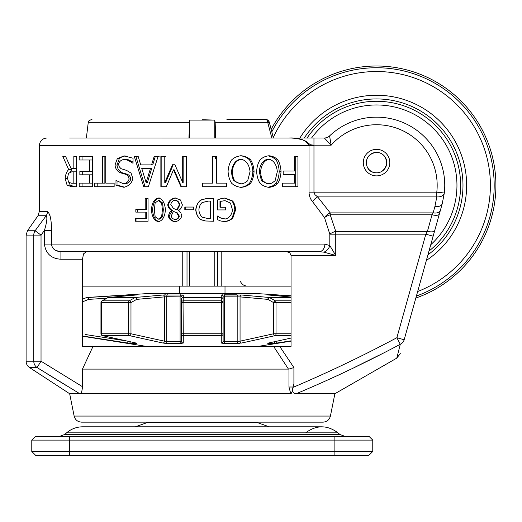 <?xml version="1.0" encoding="UTF-8"?>
<svg xmlns="http://www.w3.org/2000/svg" width="522" height="522" viewBox="0 0 522 522"><rect width="100%" height="100%" fill="white"/><g stroke="black" fill="none" stroke-linecap="round" stroke-linejoin="round"><path stroke-width="0.78" d="M223.246 296.809L240.055 296.887A1.892 1.338 -84.9 0 1 241.458 294.995L221.25 294.995A36731.815 434.943 79.4 0 0 221.237 297.481L183.313 297.481A35129.315 415.205 -79.5 0 0 183.3 294.995L163.092 294.995A36731.678 25838.295 75 0 0 135.296 297.481L108.478 297.481A35126.352 24122.997 -75.4 0 1 136.262 294.995L127.89 294.995A36731.815 36106.068 -3.7 0 0 88.59 297.481L86.437 297.612L88.016 297.612L88.714 299.374L88.59 297.481A1.892 1.866 -90 0 0 88.016 297.612M221.289 343.039L223.984 343.476L241.549 343.039A1.892 1.325 -102.3 0 1 240.055 341.166L237.83 341.61L224.453 341.61L223.116 341.166L223.116 333.773A1.892 1.873 180 0 1 221.263 335.639A16206.123 466.714 100.4 0 0 221.289 343.039A1.892 1.873 -0 0 0 223.116 341.166M181.434 299.374L181.434 302.571L181.434 299.374A1.892 1.892 0 0 1 183.313 297.481L183.215 297.612A1.892 1.762 0 0 0 181.434 299.374L181.434 302.571A1.892 1.762 0 0 1 183.222 300.816A14073.792 971.351 -80 0 0 183.215 297.612L221.335 297.612A1.892 1.762 -0 0 1 223.116 299.374L223.116 333.773L181.434 333.773L181.434 341.166L180.097 341.61L166.72 341.61L164.495 341.166A16629.374 11758.748 -90 0 1 130.976 333.773A1.892 1.325 102.5 0 1 129.463 335.639A16206.123 11595.577 105 0 0 163.001 343.039A1.892 1.325 -77.7 0 0 164.495 341.166L164.495 296.887A1.892 1.338 -95.1 0 0 163.092 294.995L163.105 294.995M291.048 297.481L269.254 297.481A1.892 1.338 95.1 0 0 267.845 299.374A14552.486 10290.16 90 0 1 273.574 302.571A1.892 1.246 -60.8 0 1 275.329 300.816A14073.792 10465.265 -75.1 0 0 269.587 297.612L291.048 297.612M221.25 294.995A1.892 1.892 180 0 1 223.116 296.887L223.116 299.374A1.892 1.892 180 0 0 221.237 297.481L221.335 297.612A14164.235 977.739 80 0 0 221.328 300.816A1.892 1.762 0 0 1 223.116 302.571L221.511 302.571L221.328 300.816L183.222 300.816L183.039 302.571L221.511 302.571L221.263 335.639L183.287 335.639A1.892 1.873 180 0 1 181.434 333.773L181.434 341.166A1.892 1.873 180 0 0 183.261 343.039A17068.963 492.579 -100.4 0 0 183.287 335.639L183.039 302.571L181.434 302.571L181.434 333.773M107.656 297.716A1.892 1.246 60.8 0 1 108.008 297.612A1.892 1.54 -90 0 1 108.478 297.481A1.892 1.338 84.9 0 0 108.406 297.488L108.406 297.488A1.892 1.892 0 0 0 107.656 297.716L101.927 300.92A1.892 1.246 60.8 0 1 102.279 300.816A14073.792 9091.57 -76.9 0 1 108.008 297.612L134.963 297.612A14164.235 10532.57 75 0 0 129.221 300.816A1.892 1.246 60.8 0 1 130.976 302.571A14660.735 10366.705 -90 0 1 136.705 299.374A1.892 1.338 -95.1 0 0 135.296 297.481A1.892 1.103 -90 0 0 134.963 297.612A1.892 1.246 60.8 0 1 136.705 299.374A37464.416 26491.343 -90 0 1 164.495 296.887L166.72 296.711A1.892 0.887 -90 0 1 167.555 294.819M241.549 343.039L241.542 343.039A17068.963 12212.79 -105 0 0 275.087 335.639A1.892 1.325 -102.5 0 1 273.574 333.773A17513.883 12384.182 90 0 1 240.055 341.166L240.055 296.887A35864.18 25359.804 90 0 1 267.845 299.374A1.892 1.246 -60.8 0 1 269.587 297.612A1.892 1.103 90 0 0 269.254 297.481A35126.352 24710.129 -75.1 0 0 241.458 294.995M291.048 295.902A35129.067 34532.89 3.7 0 0 276.66 294.995L268.288 294.995A1.892 1.338 -84.9 0 1 268.354 295.002L267.532 294.91M268.288 294.995A36692.926 25196.686 75.4 0 1 291.048 297.031L268.354 295.002M276.66 294.995L276.614 295.733M163.001 343.039L167.471 343.476A1.892 0.887 -90 0 1 166.72 341.61L166.72 296.711L181.434 296.887A1.892 1.892 0 0 1 183.3 294.995M268.217 294.989A1.892 1.67 90 0 0 267.623 294.819L273.045 294.819A1.892 1.814 90 0 1 274.337 295.53M127.936 295.733L127.89 294.995L128.49 294.963M221.961 294.871L222.724 294.839M164.123 294.923L164.626 294.897M165.213 294.871L165.578 294.858M259.042 293.71L145.384 293.716L259.042 293.71M180.619 294.819A1.892 0.555 -90 0 0 180.097 296.711L180.097 341.61A1.892 0.555 -90 0 0 180.566 343.476L167.458 343.476L180.566 343.476L183.261 343.039M136.614 343.182L135.961 343.019A1.892 1.325 102.3 0 0 136.111 343.039L136.771 343.476L136.111 343.039A17068.963 11516.181 -104.2 0 1 102.606 335.639A1.892 1.325 102.5 0 1 102.436 335.62L136.49 343.124M82.463 335.979A16206.123 15931.903 -171 0 0 127.72 343.039L127.994 341.271M127.72 343.039L131.348 343.476A1.892 1.814 -90 0 1 129.821 341.675M165.148 343.359L164.665 343.306M239.794 343.313L238.945 343.398M238.482 343.43L237.804 343.463M276.556 341.271L276.83 343.039L275.74 343.202M268.647 343.006A1.892 1.67 90 0 1 267.779 343.476L273.202 343.476L267.779 343.476L268.438 343.039A1.892 1.325 -102.3 0 0 268.589 343.019L267.936 343.182M268.732 342.974A1.892 1.325 -102.3 0 1 268.589 343.019L291.048 338.073A16206.123 10935.541 104.2 0 1 268.438 343.039M274.729 341.675A1.892 1.814 90 0 1 273.202 343.476L276.83 343.039A17068.963 16778.92 171 0 0 291.048 340.833M179.542 293.71L179.542 286.134M291.048 286.134L221.791 286.134L221.791 251.656M217.537 251.656L217.537 286.134L221.791 286.134M217.537 286.134L187.013 286.134L187.013 251.656M182.759 251.656L182.759 286.134L187.013 286.134M182.759 286.134L82.463 286.134M273.378 137.997L269.313 122.272L267.806 122.768L271.838 137.997M189.773 137.997L189.773 120.106L214.777 120.106L215.175 122.768L267.806 122.768A3.791 2.179 90 0 0 265.646 119.434L267.962 120.223L269.313 122.272A3.791 3.791 0 0 0 265.646 119.434L226.9 119.434M189.773 286.134L189.773 251.656M214.777 286.134L214.777 251.656M214.777 137.997L214.777 120.106M214.731 120.106L202.249 119.727M215.175 122.768L215.632 137.997M188.918 137.997L189.773 120.106M368.976 436.32L372.767 440.105L368.976 436.32L35.574 436.32L31.783 440.105L372.767 440.105L372.767 451.471L368.976 455.262L69.667 455.262L69.667 451.471L31.783 451.471L31.783 440.105L31.783 451.471L35.574 455.262L69.667 455.262M372.767 451.471L69.667 451.471L69.667 436.32M35.574 455.262L31.783 451.471M255.969 422.148L257.764 422.722L146.786 422.722L135.413 426.8L82.737 426.8C76.623 426.865 71.233 428.882 66.575 432.849L64.721 434.461L59.749 436.32M305.84 432.679C316.593 424.836 327.307 424.888 337.975 432.849L66.575 432.849M271.153 129.384A119.342 119.342 0 0 1 467.138 107.649A119.342 119.342 0 0 1 415.838 298.049M376.558 152.391A10.231 10.231 0 0 1 386.782 162.623A10.231 10.231 0 0 1 376.558 172.854A10.231 10.231 0 0 1 366.327 162.623A10.231 10.231 0 0 1 376.558 152.391C382.92 152.763 386.306 156.567 386.717 163.804C384.499 171.046 380.107 173.911 373.55 172.404C364.65 170.727 362.333 154.271 376.558 152.391M158.362 200.526L155.145 202.921L154.368 209.851L155.158 216.793L158.362 219.149L161.637 216.754L162.401 209.831L161.65 202.98L158.362 200.526L159.38 200.526L162.596 202.98L161.65 202.98M162.596 202.98L163.327 209.831L162.577 216.754L159.38 219.149L158.362 219.149M159.38 221.674C155.36 220.702 153.103 216.754 152.6 209.851C153.116 202.843 155.38 198.895 159.38 198.001M158.362 221.674C154.244 220.702 151.928 216.754 151.419 209.851C151.948 202.843 154.264 198.895 158.362 198.001C162.518 198.954 164.867 202.895 165.409 209.831C164.854 216.858 162.499 220.806 158.362 221.674M185.219 209.811L185.219 207.051M184.814 209.811L184.814 207.051L193.388 207.051L193.388 209.811L184.814 209.811M225.086 207.267L225.086 209.922M225.047 200.657L219.984 201.394L219.984 207.267L225.635 207.267L225.635 209.922L217.439 209.922L217.439 199.991L220.773 198.706L224.936 198.04L232.681 201.009C234.358 203.267 235.324 206.223 235.592 209.87L232.662 218.509L228.44 220.904L224.923 221.622L220.734 220.995L217.53 219.671L217.53 216.023L220.643 217.935L225.269 219.005C229.302 218.046 231.716 215.031 232.499 209.961L230.45 203.071L225.047 200.657L220.408 201.394L220.408 207.267M217.426 216.023L220.219 217.935L225.269 219.005M224.414 198.04L231.977 201.009C233.608 203.267 234.561 206.223 234.815 209.87L231.957 218.509L228.91 220.473L224.643 221.615M219.984 201.394L220.408 201.394M220.219 217.935L220.643 217.935M202.06 202.608C200.213 204.239 199.156 206.653 198.889 209.87C199.182 213.107 200.331 215.56 202.334 217.237L208.2 218.601L210.64 218.601L210.64 201.1L208.337 201.1L202.275 202.471M202.334 217.237L208.337 218.601M208.2 218.601L210.444 218.601M210.444 201.1L208.337 201.1M208.2 201.1L202.066 202.608M200.389 219.41C197.825 217.145 196.324 213.955 195.894 209.831C196.37 205.798 197.884 202.627 200.428 200.304L205.877 198.66L213.655 198.484L213.655 221.217L205.642 220.995L200.344 219.41C197.714 217.145 196.181 213.955 195.743 209.831C196.233 205.798 197.779 202.627 200.383 200.304L202.275 199.463M213.394 198.484L213.394 221.217M202.275 220.238L200.344 219.41M173.454 211.358L171.229 215.912C171.601 217.863 172.867 219.057 175.033 219.481C177.095 219.136 178.341 218.007 178.765 216.095L176.619 212.78L173.454 211.358L176.619 212.78M177.212 212.78L179.314 216.095C178.896 218.007 177.682 219.136 175.666 219.481L175.033 219.481M174.981 200.233C172.645 200.67 171.255 202.099 170.811 204.526L173.441 208.428L176.723 209.851L179.294 204.983C178.778 202.373 177.343 200.787 174.981 200.233L175.614 200.233C177.924 200.787 179.327 202.373 179.829 204.983L179.294 204.983M179.829 204.983L177.317 209.851L176.723 209.851M175.653 221.733C171.973 221.074 169.787 219.149 169.095 215.945L172.41 210.496C170.165 209.191 168.88 207.299 168.547 204.82C169.389 201.081 171.758 198.797 175.653 197.968M167.745 204.82C168.606 201.081 171.027 198.797 175.014 197.968L180.41 199.919L182.341 204.768C182.002 207.175 180.729 209.133 178.531 210.62L180.932 213.178L181.793 215.743C181.003 219.018 178.746 221.015 175.014 221.733C171.249 221.074 169.017 219.149 168.306 215.945L169.546 212.754L171.699 210.496C169.402 209.191 168.084 207.299 167.745 204.82L168.547 204.82M172.41 210.496L171.699 210.496M172.41 210.588L171.699 210.588M136.992 221.217L136.992 218.522M145.214 209.426L145.214 198.484L148.052 198.484L148.052 221.217L135.433 221.217L135.433 218.522L146.538 218.522L146.538 212.115L135.837 212.115L135.837 209.426L146.538 209.426L146.538 198.484M137.384 212.115L137.384 209.426M145.214 218.522L145.214 212.115M47.469 211.384A7.576 7.197 90 0 1 46.171 215.73C47.489 217.289 46.902 222.209 44.416 230.483L51.43 230.483C51.58 220.493 50.262 214.131 47.469 211.384L39.359 211.384L37.989 215.73L46.171 215.73A5361.442 5212.822 -55.2 0 0 35.098 230.757L41.029 235.102L33.786 235.102L33.786 361.211L26.1 361.211L26.1 235.102L33.786 235.102A7.576 7.249 90 0 1 35.098 230.757L27.47 230.757L37.989 215.73M82.463 369.106A4012.581 4012.581 -65.2 0 1 84.218 365.322L93.04 346.373L82.463 346.373L273.587 346.373L288.47 369.106L82.463 369.106L82.463 386.685L41.029 361.211L41.029 235.102A6515.036 6515.036 0 0 1 44.416 230.483L44.416 244.081C45.708 253.594 51.208 258.651 60.917 259.232L60.917 251.656L319.177 251.656L323.881 252.159L335.744 255.447L329.813 245.581L324.873 244.081L51.43 244.081L51.43 230.483M404.165 339.757L396.87 337.714L400.289 344.279A7.576 7.269 -164.4 0 0 404.165 339.757C399.076 357.955 399.076 357.955 404.165 339.757L442.232 203.73L444.32 193.023A7.576 4.718 -173.5 0 1 436.79 196.905L436.79 192.168A60.617 60.617 0 0 0 331.15 145.194L324.371 137.997L289.084 137.997C299.537 137.58 306.173 140.105 308.998 145.573L308.998 192.168C309.194 196.037 310.381 199.195 312.554 201.636L324.521 217.628L329.813 234.176A7.576 2.701 162.4 0 1 335.744 231.357L330.204 214.81L432.046 214.81L427.42 231.357L425.841 234.176L396.87 337.714C362.966 355.815 328.318 372.382 292.927 387.415C292.02 391.559 293.116 393.666 296.209 393.732C331.829 378.763 366.522 362.275 400.289 344.279L396.772 358.131L400.289 353.603M50.04 215.716L50.158 216.186M50.288 216.767L50.484 217.785M50.49 217.804L50.582 218.313M79.194 156.404L92.427 156.404L92.427 186.713L79.194 186.713L79.194 183.131L89.484 183.131L89.484 174.824L79.859 174.824L79.859 171.242L89.484 171.242L89.484 159.993L79.194 159.993L79.194 156.404M117.326 158.616L124.171 155.863L133.045 158.225L133.045 163.282L128.288 160.437L124.432 159.354C121.006 159.895 119.049 161.585 118.566 164.41L119.264 166.759L120.967 168.639L126.598 170.426L131.068 173.108L132.842 178.583C131.753 183.313 128.725 186.204 123.766 187.254L115.988 185.29L115.988 180.475L123.525 183.764C126.598 183.248 128.445 181.656 129.065 179C128.738 176.73 127.57 175.157 125.554 174.283L120.132 172.691C117.072 171.079 115.355 168.528 114.99 165.05L117.326 158.616L119.303 158.616L121.9 156.874L125.182 155.915M160.874 186.713L160.874 156.404L164.782 156.404L164.782 182.511L172.521 164.756L174.935 164.756L182.693 182.511L182.693 156.404L186.426 156.404L186.426 186.713L180.958 186.713L173.487 169.839L166.316 186.713L160.874 186.713M241.21 187.352C237.373 186.954 234.189 185.591 231.657 183.248C229.615 180.24 228.421 176.338 228.075 171.562C228.395 166.838 229.589 162.949 231.657 159.889C234.319 157.461 237.503 156.085 241.21 155.765C244.994 156.124 248.133 157.494 250.632 159.889C252.609 162.923 253.751 166.812 254.064 171.562C253.744 176.319 252.589 180.214 250.606 183.248C248.113 185.623 244.981 186.993 241.21 187.352M282.683 186.713L282.683 183.131L294.63 183.131L294.63 174.583L283.198 174.583L283.198 170.994L294.63 170.994L294.63 156.404L297.918 156.404L297.918 186.713L282.683 186.713M269.065 187.352C265.457 186.954 262.442 185.591 260.034 183.248C258.09 180.24 256.954 176.338 256.622 171.562C256.928 166.838 258.07 162.949 260.034 159.889C262.566 157.461 265.581 156.085 269.065 155.765C272.608 156.124 275.538 157.494 277.854 159.889C279.688 162.923 280.745 166.812 281.032 171.562C280.738 176.319 279.675 180.214 277.834 183.248C275.525 185.623 272.601 186.993 269.065 187.352M212.65 156.404L216.669 156.404L216.669 183.131L226.763 183.131L226.763 186.713L202.49 186.713L202.49 183.131L212.65 183.131L212.65 156.404M154.192 156.404L158.101 156.404L148.359 186.713L143.7 186.713L134.291 156.404L138.173 156.404A1708.754 626.844 70.6 0 0 140.712 164.88L151.569 164.88A1708.754 492.788 -71.2 0 1 154.192 156.404M102.553 156.404L105.77 156.404L105.77 183.131L114.142 183.131L114.142 186.713L94.71 186.713L94.71 183.131L102.553 183.131L102.553 156.404M68.695 169.591L62.816 156.404L65.596 156.404L71.038 168.462L73.83 168.462L73.83 156.404L76.343 156.404L76.343 186.713L71.534 186.713L67.084 185.114L65.191 178.485C65.524 174.407 66.692 171.438 68.695 169.591L71.801 169.591L71.286 168.462M82.058 159.993L82.058 156.404M89.484 171.242L92.107 171.242L92.107 159.993L89.484 159.993M82.704 174.824L82.704 171.242M89.484 183.131L92.107 183.131L92.107 174.824L89.484 174.824M82.058 186.713L82.058 183.131M123.525 183.764L125.358 183.764C128.353 183.248 130.161 181.656 130.768 179C130.448 176.73 129.306 175.157 127.342 174.283L122.044 172.691C119.049 171.079 117.378 168.528 117.019 165.05L119.303 158.616M124.536 187.196L117.998 185.29L117.998 181.806M133.045 162.146L128.471 159.823L124.432 159.354M117.998 185.29L115.988 185.29M161.84 186.713L161.84 156.404L165.657 156.404M181.454 186.713L174.159 169.839L173.487 169.839M182.693 182.511L183.144 182.511L183.144 156.404L186.798 156.404M164.782 182.511L165.657 182.511L173.213 164.756M241.19 159.256L240.283 159.256C235.37 160.371 232.447 164.476 231.514 171.562C231.742 175.353 232.538 178.407 233.895 180.723L240.283 183.861L242.325 183.744L245.379 182.596L247.689 180.723L250.064 171.562C249.151 164.476 246.188 160.371 241.19 159.256C236.159 160.371 233.164 164.476 232.212 171.562C232.447 175.353 233.256 178.407 234.646 180.723L237.288 182.733L241.19 183.861M240.309 155.765C243.996 156.124 247.063 157.494 249.503 159.889C251.434 162.923 252.557 166.812 252.863 171.562C252.55 176.319 251.421 180.214 249.483 183.248C247.05 185.623 243.989 186.993 240.309 187.352M249.483 183.248L250.606 183.248M295.693 156.404L295.693 186.713M269.039 159.256L267.486 159.256C262.86 160.371 260.1 164.476 259.206 171.562L261.463 180.723L267.486 183.861L271.838 183.176L275.12 180.723L277.332 171.562C276.49 164.476 273.73 160.371 269.039 159.256C264.302 160.371 261.476 164.476 260.563 171.562C260.785 175.353 261.555 178.407 262.873 180.723L265.365 182.733L269.039 183.861M268.282 155.817L272.654 157.266L276.099 159.889C277.887 162.923 278.924 166.812 279.205 171.562C278.918 176.319 277.874 180.214 276.073 183.248L272.641 185.858L268.275 187.3M276.073 183.248L277.834 183.248M212.408 156.404L216.336 156.404L216.336 183.131L216.669 183.131M226.196 183.131L226.196 186.713M150.519 168.319L141.736 168.319L146.114 182.589L150.519 168.319L151.726 168.319L147.426 182.589L146.114 182.589M151.569 164.88L152.75 164.88A1741.77 503.417 -71.6 0 1 155.308 156.404L159.132 156.404M145.064 186.713L135.87 156.404M102.553 183.131L104.87 183.131L104.87 156.404M97.209 186.713L97.209 183.131M68.48 173.402L67.508 178.165L68.597 182.191L71.403 183.229L73.83 183.229L73.83 171.829L71.684 171.829L68.48 173.402M76.343 183.229L73.83 183.229M76.343 171.829L73.83 171.829M69.876 172.26L71.801 169.591M76.343 186.713L74.574 186.713L70.229 185.114L69.054 182.563M76.343 168.462L73.83 168.462M82.463 346.373L82.463 259.232L83.546 253.875L86.365 251.656L189.016 251.656M215.312 156.404L215.534 158.832M286.656 251.656L289.801 252.765L291.048 255.447L291.048 346.373L273.587 346.373M330.413 416.06C329.382 419.851 326.902 421.88 322.988 422.148L81.562 422.148C77.647 421.88 75.168 419.851 74.137 416.06L330.413 416.06L334.883 393.732L296.209 393.732M377.889 355.782L354.327 367.514M350.034 369.596L336.834 375.892M293.912 384.062L293.912 367.592L288.96 369.041L288.96 387.011L292.979 387.011L293.912 384.062A2208.523 2208.523 106.4 0 1 292.927 387.415A2211.068 2211.068 106.4 0 0 293.912 384.062L292.979 387.011C292.561 390.985 291.831 393.229 290.774 393.732L69.667 393.732L29.539 367.56L37.075 367.56L79.801 393.732C81.151 394.169 82.039 391.82 82.463 386.685M292.424 389.171L292.274 390.182M292.124 391.67L290.774 393.732L288.96 387.011M39.359 211.384L39.359 145.573L313.963 145.573A9.853 9.853 0 0 0 313.957 145.194L310.368 144.777L306.205 141.364L302.368 139.687L295.759 138.35L291.074 138.023L69.667 137.997M312.554 201.636A7.576 3.915 139 0 1 317.683 196.905L314.942 194.68L313.963 192.168L313.963 145.573M432.607 213.811L432.046 214.81A7.576 2.721 -164.4 0 0 436.966 215.273A7.576 2.721 -164.4 0 0 439.348 214.04L440.418 210.203A7.576 4.626 -164.4 0 1 437.893 212.591A7.576 4.626 -164.4 0 1 433.123 212.891L432.607 213.811M308.998 192.168L436.79 192.168L444.32 193.023A68.199 68.199 0 0 0 329.584 135.909L331.15 145.194L313.957 145.194L313.957 137.997M442.232 203.73A7.576 4.626 -164.4 0 1 439.707 206.125A7.576 4.626 -164.4 0 1 434.93 206.425L433.123 212.891L330.204 212.891L330.204 214.81A7.576 2.675 160.6 0 0 324.521 217.628A7.576 4.15 144.8 0 1 330.204 212.891L317.683 196.905L436.79 196.905L434.93 206.425M434.715 230.587A7.576 2.721 -164.4 0 1 432.34 231.82A7.576 2.721 -164.4 0 1 427.42 231.357L335.744 231.357L335.744 234.176L329.813 234.176L329.813 245.581A7.576 5.416 -54.3 0 1 323.881 252.159M433.143 236.218L425.841 234.176L335.744 234.176L335.744 255.447L291.048 255.447M363.292 162.623A13.259 13.259 0 0 1 383.187 151.139A13.259 13.259 0 0 1 383.187 174.107A13.259 13.259 0 0 1 363.292 162.623M66.933 385.96L60.356 381.941M58.66 380.903L47.463 374.006M288.47 369.106L288.96 369.041M41.029 361.211L37.075 367.56A7.576 7.249 -90 0 1 33.786 361.211L41.029 361.211M55.482 250.325L60.089 251.63M69.667 251.656L60.917 251.656C55.286 251.363 52.128 248.837 51.43 244.081L44.416 244.081M319.177 251.656A7.576 5.703 -90 0 0 324.873 244.081M324.364 137.997A7.576 7.576 0 0 0 327.177 137.456A7.576 7.576 0 0 1 324.364 137.997A7.576 7.576 90 0 0 329.591 135.909A7.576 7.576 0 0 1 327.177 137.456A7.576 7.576 0 0 0 329.584 135.909A68.199 68.199 0 0 1 444.32 193.023M291.048 333.773L273.574 333.773L273.574 302.571L276.027 302.571L276.027 333.773A1.892 1.116 90 0 1 275.087 335.639L291.048 335.639M237.83 296.711L237.83 341.61A1.892 0.887 -90 0 1 237.079 343.476L223.984 343.476A1.892 0.555 -90 0 0 224.453 341.61L224.453 296.711A1.892 0.555 -90 0 0 223.931 294.819L236.995 294.819A1.892 0.887 -90 0 1 237.83 296.711M291.048 300.816L275.329 300.816A1.892 1.116 90 0 1 276.027 302.571L291.048 302.571M129.221 300.816L102.279 300.816A1.892 1.527 90 0 0 101.32 302.571L128.523 302.571A1.892 1.116 -90 0 1 129.221 300.816M128.523 302.571L130.976 302.571L130.976 333.773L101.32 333.773A1.892 1.527 90 0 0 102.606 335.639L129.463 335.639A1.892 1.116 -90 0 1 128.523 333.773L128.523 302.571M101.927 300.92A1.892 1.892 0 0 0 100.955 302.571L101.32 302.571L101.32 333.773L100.955 333.773A1.892 1.892 0 0 0 102.436 335.62M136.333 294.989A1.892 1.67 -90 0 1 136.927 294.819L131.511 294.819A1.892 1.814 -90 0 0 130.213 295.53M82.463 301.84A14660.729 14660.729 158.4 0 1 88.714 299.374A37504.154 37504.154 -3.6 0 1 106.742 298.225M126.324 340.905A16629.374 16629.374 0 0 1 85.112 334.478M136.771 343.476L131.348 343.476L136.771 343.476A1.892 1.67 -90 0 1 135.903 343.006M91.97 119.434C87.03 121.097 88.962 121.874 88.211 122.768L189.375 122.768M334.883 436.32L334.883 455.262M337.975 432.849L339.829 434.461L64.721 434.461M271.792 131.864A117.633 117.633 0 0 1 494.184 185.356A117.633 117.633 0 0 1 416.399 296.033M273.254 137.508A113.848 113.848 0 0 1 490.399 185.356A113.848 113.848 0 0 1 417.665 291.517M299.909 137.997A90.097 90.097 0 0 1 466.655 185.356A90.097 90.097 0 0 1 426.363 260.432M304.267 137.997A86.424 86.424 0 0 1 462.981 185.356A86.424 86.424 0 0 1 427.923 254.853M307.093 137.997A84.068 84.068 0 0 1 460.626 185.356A84.068 84.068 0 0 1 428.98 251.075M311.595 137.997A80.395 80.395 0 0 1 456.952 185.356A80.395 80.395 0 0 1 430.754 244.727M162.577 216.754L161.637 216.754M163.327 209.831L162.401 209.831M152.6 209.851L151.419 209.851M231.957 218.509L232.662 218.509M234.815 209.87L235.592 209.87M231.977 201.009L232.681 201.009M179.314 216.095L178.765 216.095M169.095 215.945L168.306 215.945M117.019 165.05L114.99 165.05M122.044 172.691L120.132 172.691M127.342 174.283L125.554 174.283M130.768 179L129.065 179M231.514 171.562L232.212 171.562M233.895 180.723L234.646 180.723M252.863 171.562L254.064 171.562M249.503 159.889L250.632 159.889M259.206 171.562L260.563 171.562M261.463 180.723L262.873 180.723M279.205 171.562L281.032 171.562M276.099 159.889L277.854 159.889M67.521 178.485L65.191 178.485M70.229 185.114L67.084 185.114M60.917 259.232L82.463 259.232M293.912 367.592L279.714 346.373M108.406 297.488L137.018 294.91M100.955 302.571L100.955 333.773M258.24 346.373L291.048 341.153M146.31 346.373L82.463 336.22M145.384 293.716L87.017 297.481M259.166 293.716L291.048 295.772M86.437 297.612L82.463 299.204M225.008 293.71L225.008 286.134M240.512 281.639C241.934 284.497 244.237 285.997 247.435 286.134M88.211 122.768L86.371 137.997M146.786 422.722L148.581 422.148M257.764 422.722L269.137 426.8L321.813 426.8L82.737 426.8M339.829 434.461L344.801 436.32M334.883 393.732L396.772 358.131M74.137 416.06L69.667 393.732M39.359 145.573C39.809 140.973 42.334 138.447 46.941 137.997M26.1 235.102L27.47 230.757M29.539 367.56C27.32 366.026 26.178 363.906 26.1 361.211"/></g></svg>
